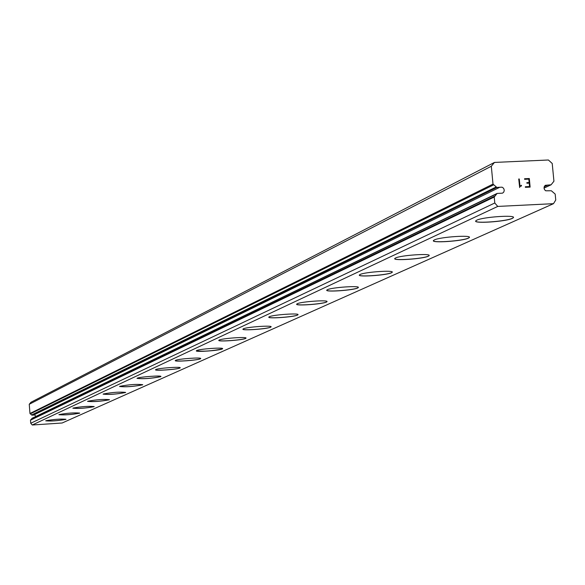 <?xml version="1.0" encoding="UTF-8"?>
<svg xmlns="http://www.w3.org/2000/svg" width="585" height="585" viewBox="0 0 585 585"><rect width="100%" height="100%" fill="white"/><g stroke="black" fill="none" stroke-linecap="round" stroke-linejoin="round"><path stroke-width="0.88" d="M35.904 416.425L34.778 414.999L33.572 415.058L499.809 187.258L496.848 187.434L493.001 184.099L491.312 166.25L494.464 162.433L548.401 159.998L552.218 163.478L553.936 181.226L551.077 184.801L545.293 185.313L544.299 186.498L544.021 188.085L544.533 189.65L545.703 190.79L551.355 190.768L555.18 194.081L555.75 200.011L553.49 203.675L497.747 206.425L494.786 202.995L494.223 197.035L497.111 193.438L502.53 193.16L503.707 192.158L504.241 190.659L503.978 189.043L502.998 187.727L502.062 187.185L499.809 187.258M494.464 162.433L30.976 402.261L29.25 404.272L29.967 413.493L31.985 415.182L33.528 415.079L499.729 187.295M513.323 217.722L512.292 218.402C505.879 221.649 472.753 223.872 475.802 220.845L476.76 220.194C482.903 216.94 516.599 214.666 513.323 217.722L512.284 218.315C506.31 221.349 475.4 223.697 475.707 221.086M469.287 237.568L468.38 238.168C462.552 241.137 430.721 243.287 433.485 240.515L434.326 239.945C439.905 236.969 472.249 234.775 469.287 237.568L468.373 238.088C462.925 240.874 433.119 243.111 433.412 240.713M429.068 255.696L428.278 256.223C422.955 258.943 392.33 261.02 394.846 258.482L395.584 257.978C400.666 255.25 431.774 253.13 429.068 255.696L428.271 256.142C422.948 258.863 392.323 260.939 394.838 258.402M392.206 272.303L391.504 272.778C386.634 275.286 357.113 277.29 359.409 274.957L360.06 274.504C364.711 271.996 394.678 269.948 392.206 272.303L391.497 272.698C386.926 275.067 359.102 277.136 359.358 275.089M358.291 287.586L357.662 288.01C353.194 290.328 324.697 292.273 326.81 290.116L327.388 289.714C331.658 287.389 360.557 285.407 358.291 287.586L357.662 287.937C353.45 290.131 326.525 292.127 326.766 290.226M326.978 301.699L326.423 302.072C322.306 304.222 294.76 306.109 296.712 304.112L297.224 303.747C301.158 301.597 329.07 299.681 326.978 301.699L326.415 301.999C322.532 304.039 296.449 305.97 296.675 304.2M297.984 314.759L297.487 315.096C293.685 317.092 267.031 318.935 268.837 317.07L269.297 316.748C272.924 314.752 299.922 312.88 297.984 314.759L297.48 315.03C293.889 316.924 268.603 318.796 268.808 317.143M271.067 326.891L270.614 327.198C267.089 329.055 241.269 330.839 242.951 329.106L243.36 328.814C246.724 326.957 272.859 325.143 271.067 326.891L270.606 327.132C267.272 328.902 242.731 330.715 242.921 329.172M245.992 338.181L245.59 338.459C242.322 340.192 217.276 341.94 218.841 340.316L219.214 340.053C222.329 338.313 247.674 336.55 245.992 338.181L245.583 338.393C242.314 340.134 217.269 341.874 218.834 340.251M222.6 348.726L222.234 348.974C219.185 350.598 194.878 352.294 196.341 350.781L196.684 350.539C199.58 348.916 224.165 347.197 222.6 348.726L222.227 348.916C212.07 351 203.434 351.636 196.326 350.825M200.706 358.583L200.377 358.817C197.54 360.338 173.921 361.991 175.295 360.572L175.602 360.345C178.301 358.824 202.176 357.15 200.706 358.583L200.37 358.751C197.533 360.28 173.913 361.932 175.288 360.506M180.187 367.826L179.88 368.038C177.233 369.471 154.264 371.087 155.559 369.749L155.837 369.544C158.352 368.119 181.562 366.481 180.187 367.826L179.88 367.98C177.226 369.413 154.257 371.029 155.551 369.691M160.904 376.513L160.626 376.711C150.908 378.568 143.04 379.124 137.014 378.371L137.27 378.188C139.625 376.842 162.206 375.248 160.904 376.513L160.626 376.652C150.901 378.51 143.032 379.065 137.007 378.312M142.755 384.689L142.499 384.813C133.694 386.517 126.046 387.087 119.552 386.509L119.793 386.319C129.168 384.542 136.824 384.001 142.755 384.689L142.506 384.864C133.117 386.634 125.468 387.175 119.559 386.488M125.643 392.396L125.409 392.506C116.883 394.136 109.446 394.685 103.099 394.158L103.318 393.983C112.379 392.294 119.823 391.76 125.643 392.396L125.417 392.557C116.342 394.246 108.905 394.78 103.106 394.144M109.483 399.672L109.271 399.826C100.488 401.442 93.256 401.953 87.56 401.376L87.757 401.23C96.525 399.606 103.764 399.087 109.483 399.672L109.271 399.774C100.488 401.39 93.249 401.902 87.56 401.317M94.2 406.56L93.995 406.648C85.995 408.14 78.946 408.666 72.854 408.22L73.037 408.074C81.534 406.524 88.584 406.019 94.2 406.56L94.002 406.699C85.498 408.25 78.448 408.754 72.854 408.213M79.714 413.083L79.523 413.164C71.758 414.597 64.891 415.109 58.924 414.699L59.092 414.568C67.326 413.083 74.2 412.586 79.714 413.083L79.531 413.215C71.282 414.699 64.416 415.189 58.924 414.692M65.973 419.277L65.798 419.35C58.259 420.717 51.56 421.222 45.71 420.842L45.864 420.725C53.857 419.299 60.562 418.816 65.973 419.277L65.798 419.394C57.798 420.82 51.1 421.295 45.71 420.842M32.226 418.246L30.478 420.176L30.72 423.255L32.27 425.002L62.156 422.999L553.49 203.675M529.535 186.556L529.206 183.127L529.535 186.564L525.33 186.761L529.535 186.564M529.206 183.127L526.917 183.229L526.858 182.659L529.154 182.549L526.858 182.659M529.154 182.549L528.825 179.12L524.621 179.317L524.562 178.739L529.315 178.52L530.134 187.105L525.389 187.332L525.33 186.761M528.818 179.12L529.147 182.557M530.134 187.105L529.308 178.52L524.562 178.747M521.418 185.262L521.476 185.862L521.41 185.262L519.992 186.461L520.555 185.774M521.476 185.862L520.716 186.322L521.469 185.862M519.67 187.595L518.734 179.003L519.283 178.981L519.992 186.461L519.275 178.981L518.727 179.003M544.196 186.754L547.94 185.006M32.27 425.002L497.747 206.425M30.72 423.255L494.786 202.995M29.25 404.272L491.312 166.25M544.021 188.026L550.785 184.875M30.478 420.176L494.223 197.035M30.698 419.745L494.61 196.202M31.846 418.494L496.709 193.832M31.985 415.182L496.848 187.434M31.575 414.984L496.065 187.039M30.244 413.895L493.543 184.889M29.967 413.493L493.001 184.099M544.021 188.092L551.077 184.801M32.065 418.282L497.111 193.438"/></g></svg>
